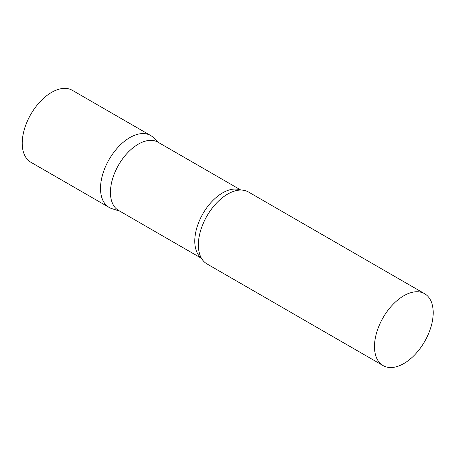 <?xml version="1.0" encoding="UTF-8"?>
<svg xmlns="http://www.w3.org/2000/svg" width="456" height="456" viewBox="0 0 456 456"><rect width="100%" height="100%" fill="white"/><g stroke="black" fill="none" stroke-linecap="round" stroke-linejoin="round"><path stroke-width="0.68" d="M109.115 207.417A41.513 23.968 -60 0 1 102.748 174.152A41.513 23.968 -60 0 1 129.869 137.569A41.513 23.968 -60 0 1 150.628 135.517L72.344 90.322A41.513 23.968 -60 0 0 51.591 92.38A41.513 23.968 -60 0 0 24.47 128.957A41.513 23.968 -60 0 0 30.831 162.228L109.115 207.417M240.899 190.061L158.01 142.204A39.41 22.754 120 0 0 127.64 152.766A39.41 22.754 120 0 0 110.437 192.426A39.41 22.754 120 0 0 118.6 210.467L201.489 258.324M159.241 142.916L153.051 137.29A41.513 23.968 120 0 0 120.35 144.9A41.513 23.968 120 0 0 100.514 188.413A41.513 23.968 120 0 0 111.862 208.631L119.831 211.179M424.604 293.692L248.474 192.01A41.513 23.968 120 0 0 236.801 190.483A41.513 23.968 120 0 0 198.366 244.906A41.513 23.968 120 0 0 199.802 254.562A41.513 23.968 120 0 0 206.961 263.91L383.091 365.598A41.513 23.968 120 0 0 415.08 354.477A41.513 23.968 120 0 0 433.2 312.696A41.513 23.968 120 0 0 424.604 293.692A41.513 23.968 120 0 0 392.61 304.813A41.513 23.968 120 0 0 374.49 346.594A41.513 23.968 120 0 0 383.091 365.598M240.62 190.066A39.41 22.754 120 0 0 210.906 202.624A39.41 22.754 120 0 0 194.78 241.121A39.41 22.754 120 0 0 201.352 258.085"/></g></svg>

